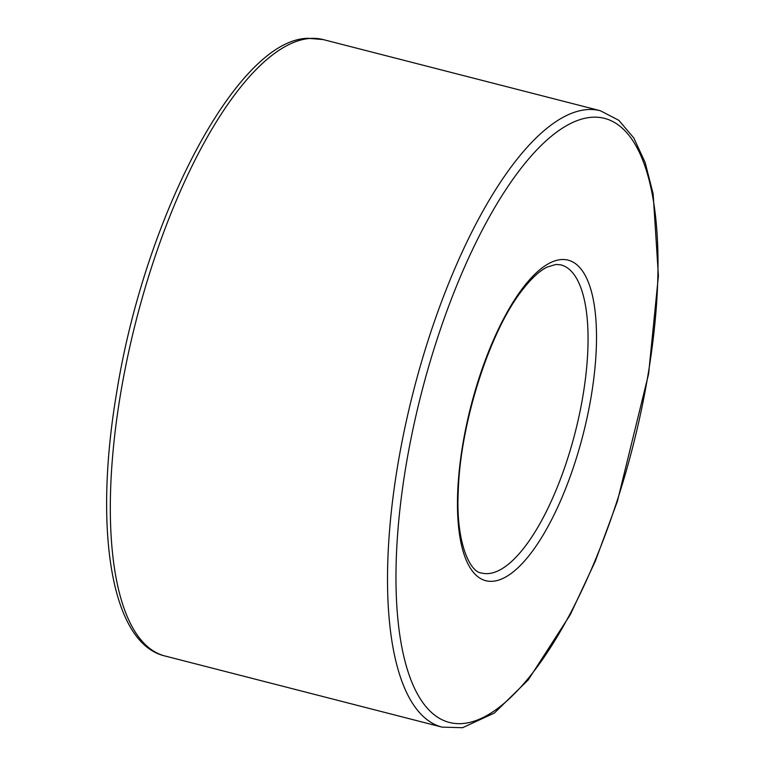 <?xml version="1.0" encoding="UTF-8"?>
<svg xmlns="http://www.w3.org/2000/svg" width="766" height="766" viewBox="0 0 766 766"><rect width="100%" height="100%" fill="white"/><g stroke="black" fill="none" stroke-linecap="round" stroke-linejoin="round"><path stroke-width="1.15" d="M560.779 264.835A159.098 55.631 -75.6 0 1 575.094 432.771A159.098 55.631 -75.6 0 1 481.651 573.035C469.874 572.528 455.569 541.619 458.26 491.552C460.012 423.933 489.589 331.496 522.182 290.228C531.336 278.431 539.647 270.724 547.115 267.104L555.896 264.442L560.779 264.835M561.172 259.578A165.466 57.852 -75.6 0 1 562.321 496.694A165.466 57.852 -75.6 0 1 457.465 504.976A165.466 57.852 -75.6 0 1 561.172 259.578M442.087 727.135L164.881 655.964A318.196 111.261 -75.6 0 1 131.723 338.515A318.196 111.261 -75.6 0 1 309.761 38.463A318.196 111.261 -75.6 0 1 323.137 39.564L600.343 110.725L618.832 120.319L633.76 137.899L645.173 162.593L653.149 193.894L658.415 275.913L648.582 374.028L617.386 501.337L595.373 561.057L570.306 614.648L528.243 679.911L494.367 713.041L462.597 727.7L442.087 727.135A318.196 111.261 -75.6 0 1 408.92 409.686A318.196 111.261 -75.6 0 1 586.957 109.624A318.196 111.261 -75.6 0 1 600.343 110.725M591.419 117.294A311.839 109.031 -75.6 0 1 593.573 564.169A311.839 109.031 -75.6 0 1 395.974 579.785A311.839 109.031 -75.6 0 1 591.419 117.294M323.137 39.564L307.942 38.3C237.288 39.42 144.63 217.056 116.643 392.661C93.366 529.986 111.137 643.507 164.881 655.964"/></g></svg>

